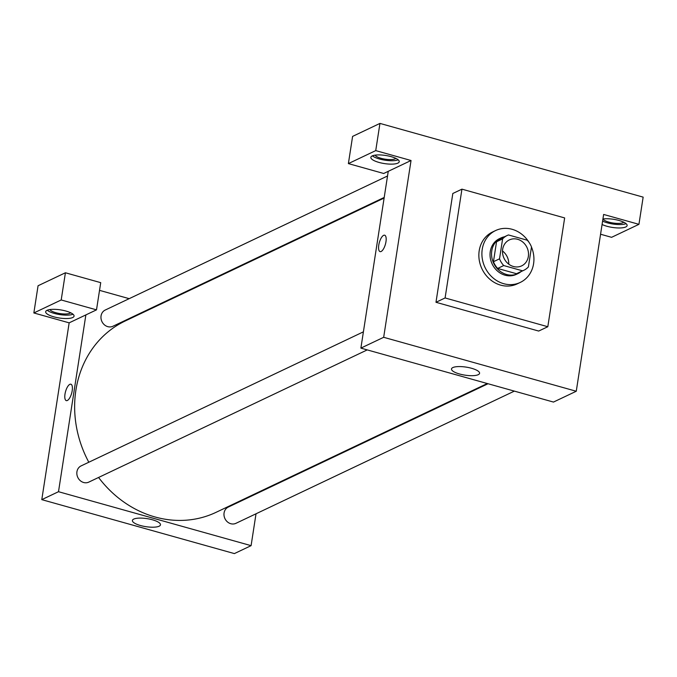 <?xml version="1.0" encoding="UTF-8"?>
<svg xmlns="http://www.w3.org/2000/svg" width="677" height="677" viewBox="0 0 677 677"><rect width="100%" height="100%" fill="white"/><g stroke="black" fill="none" stroke-linecap="round" stroke-linejoin="round"><path stroke-width="1.02" d="M502.512 251.006A14.361 12.685 -115.4 0 1 508.757 264.165M502.672 249.297A14.361 12.685 -115.4 0 1 509.349 239.92A14.361 12.685 -115.4 0 1 526.968 247.452A14.361 12.685 -115.4 0 1 521.671 265.866A14.361 12.685 -115.4 0 1 507.953 263.505A14.361 12.685 -115.4 0 1 502.672 249.297M503.722 265.553L522.559 270.825A19.286 17.035 -115.4 0 0 523.786 270.309A19.286 17.035 -115.4 0 0 528.407 266.916L531.496 246.961A19.286 17.035 -115.4 0 0 527.298 240.233L508.461 234.953A19.286 17.035 -115.4 0 0 507.242 235.469A19.286 17.035 -115.4 0 0 502.613 238.871L499.524 258.826A19.286 17.035 -115.4 0 0 503.722 265.553L497.646 268.439L516.483 273.72L522.559 270.825M502.613 238.871L496.537 241.757L493.448 261.711L499.524 258.826M496.537 241.757A19.286 17.035 -115.4 0 1 501.158 238.355L507.242 235.469M523.786 270.309L517.702 273.203A19.286 17.035 -115.4 0 1 516.483 273.72M497.646 268.439A19.286 17.035 -115.4 0 1 493.448 261.711M504.543 236.755A19.743 17.441 64.6 0 0 500.963 237.94A19.743 17.441 64.6 0 0 493.677 263.26A19.743 17.441 64.6 0 0 517.905 273.618A19.743 17.441 64.6 0 0 521.087 271.595M517.905 273.618L516.382 274.337A19.743 17.441 -115.4 0 1 497.519 271.088A19.743 17.441 -115.4 0 1 490.258 251.556A19.743 17.441 -115.4 0 1 499.44 238.659L500.963 237.94M531.479 247.071A28.722 25.371 -115.4 0 1 520.232 282.444A28.722 25.371 -115.4 0 1 492.797 277.722A28.722 25.371 -115.4 0 1 482.236 249.305A28.722 25.371 -115.4 0 1 495.598 230.552A28.722 25.371 -115.4 0 1 529.346 242.84M520.232 282.444L517.194 283.883A28.722 25.371 -115.4 0 1 489.75 279.169A28.722 25.371 -115.4 0 1 479.198 250.752A28.722 25.371 -115.4 0 1 492.551 231.999L495.598 230.552M445.094 297.956L461.942 189.154L564.652 217.926L547.811 326.729L445.094 297.956L435.98 302.289L452.82 193.487L461.942 189.154M547.811 326.729L538.689 331.053L435.98 302.289M643.15 197.134L379.949 123.409L375.735 150.607L411.041 160.5L383.673 337.298L576.262 391.247L603.63 214.448L638.936 224.332L643.15 197.134M602.928 218.993A14.361 4.104 8.8 0 1 619.006 220.474A14.361 4.104 8.8 0 1 627.122 225.559A14.361 4.104 8.8 0 1 617.509 227.937A14.361 4.104 8.8 0 1 602.073 224.493M600.567 234.234L611.585 237.322L638.936 224.332M602.606 221.091A14.361 4.104 -171.2 0 0 626.073 223.655M623.762 222.208A10.773 3.08 8.8 0 1 623.085 222.657A10.773 3.08 8.8 0 1 612 222.835A10.773 3.08 8.8 0 1 602.953 218.993M391.111 156.641A14.361 4.104 8.8 0 1 399.227 161.718A14.361 4.104 8.8 0 1 384.401 163.58A14.361 4.104 8.8 0 1 370.844 157.326A14.361 4.104 8.8 0 1 391.111 156.641M411.041 160.5L383.69 173.49L348.384 163.597L375.735 150.607M372.409 155.828A14.361 4.104 -171.2 0 0 384.934 160.178A14.361 4.104 -171.2 0 0 398.178 159.814M395.859 158.376A10.773 3.08 8.8 0 1 395.19 158.824A10.773 3.08 8.8 0 1 384.104 159.002A10.773 3.08 8.8 0 1 375.058 155.151M348.384 163.597L352.599 136.399L379.949 123.409M388.251 171.323L360.883 348.122L553.473 402.07L576.262 391.247M459.522 373.983A14.2 4.054 8.8 0 1 451.5 368.957A14.2 4.054 8.8 0 1 466.157 367.12A14.2 4.054 8.8 0 1 479.57 373.298A14.2 4.054 8.8 0 1 459.522 373.983M360.883 348.122L383.673 337.298M384.671 235.207A8.53 3.165 -74.4 0 0 383.622 235.342A8.53 3.165 105.6 0 1 384.671 235.207A8.53 3.165 105.6 0 1 385.416 244.27A8.53 3.165 105.6 0 1 380.068 251.624A8.53 3.165 105.6 0 1 379.002 243.855A8.53 3.165 105.6 0 1 383.622 235.342A8.53 3.165 -74.4 0 0 379.002 243.855A8.53 3.165 -74.4 0 0 380.068 251.624M487.296 383.529L216.014 512.354A105.908 93.561 -115.4 0 1 98.58 477.471M88.814 462.23A105.908 93.561 -115.4 0 1 75.9 390.155A105.908 93.561 -115.4 0 1 125.16 321.008L384.113 198.048M363.397 331.84L81.105 465.894A8.979 7.929 64.6 0 0 77.796 477.403A8.979 7.929 64.6 0 0 88.805 482.109L367.23 349.899M384.206 197.439L112.932 326.255A8.979 7.929 -115.4 0 1 104.36 324.782A8.979 7.929 -115.4 0 1 101.059 315.897A8.979 7.929 -115.4 0 1 105.231 310.041L387.532 175.986M514.368 391.111L235.943 523.321A8.979 7.929 -115.4 0 1 227.37 521.849A8.979 7.929 -115.4 0 1 224.07 512.971A8.979 7.929 -115.4 0 1 228.242 507.107L488.041 383.741M99.527 290.357L129.189 298.667M155.507 306.038L156.252 306.241M85.869 314.907L96.506 309.854L61.201 299.97L33.85 312.96L69.156 322.844L85.869 314.907L58.501 491.705L251.091 545.654L256.024 513.784M259.342 492.34L259.435 491.73M61.201 299.97L65.415 272.772L38.064 285.753L33.85 312.96M65.415 272.772L100.721 282.656L96.506 309.854M70.687 312.782A10.773 3.08 8.8 0 1 59.914 313.569A10.773 3.08 8.8 0 1 49.886 309.567M47.238 310.235A14.361 4.104 -171.2 0 0 59.762 314.585A14.361 4.104 -171.2 0 0 73.006 314.23M65.94 311.048A14.361 4.104 8.8 0 1 74.055 316.134A14.361 4.104 8.8 0 1 59.237 317.987A14.361 4.104 8.8 0 1 45.672 311.733A14.361 4.104 8.8 0 1 65.94 311.048M69.156 322.844L41.788 499.643L234.377 553.591L251.091 545.654M159.137 526.207A14.2 4.054 8.8 0 1 143.059 526.147A14.2 4.054 8.8 0 1 132.404 520.478A14.2 4.054 8.8 0 1 147.061 518.641A14.2 4.054 8.8 0 1 160.474 524.819A14.2 4.054 8.8 0 1 159.137 526.207M41.788 499.643L58.501 491.705M70.899 384.206A8.53 3.165 -74.4 0 0 69.849 384.341A8.53 3.165 105.6 0 1 70.899 384.206A8.53 3.165 105.6 0 1 71.644 393.269A8.53 3.165 105.6 0 1 66.295 400.623A8.53 3.165 105.6 0 1 65.229 392.846A8.53 3.165 105.6 0 1 69.849 384.341A8.53 3.165 -74.4 0 0 65.229 392.846A8.53 3.165 -74.4 0 0 66.295 400.623"/></g></svg>
